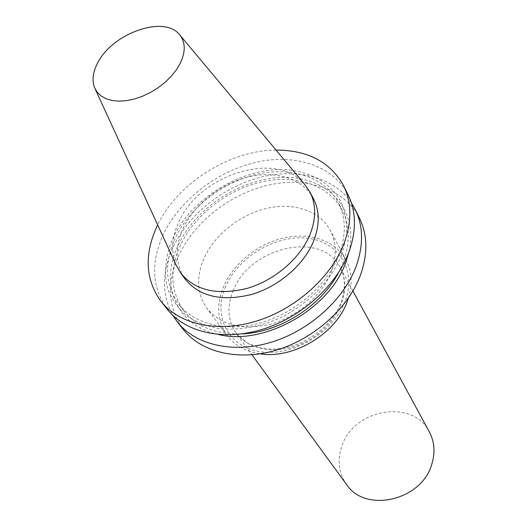 <?xml version="1.0" encoding="UTF-8"?>
<svg xmlns="http://www.w3.org/2000/svg" width="527" height="527" viewBox="0 0 527 527"><rect width="100%" height="100%" fill="white"/><g stroke="black" fill="none" stroke-linecap="round" stroke-linejoin="round"><path stroke-width="0.4" stroke-dasharray="2.63 1.98" d="M429.34 431.903C412.661 398.122 353.07 409.077 341.687 446.665C337.122 460.44 338.703 472.982 346.437 484.306M313.321 198.422C302.663 178.515 275.838 170.307 248.283 176.927C220.708 183.567 194.43 204.193 183.159 228.303C174.549 247.571 175.274 264.58 185.32 279.317M304.138 183.686C275.917 150.024 198.929 174.878 178.785 222.078C171.789 237.321 170.847 251.531 175.959 264.706M348.281 195.247C333.624 165.689 295.318 153.357 256.254 162.237C217.124 171.156 179.747 199.97 163.377 234.304C150.432 262.683 151.796 287.762 167.454 309.533M276.043 150.083C229.706 150.215 177.658 183.106 157.659 224.904M341.648 254.923L346.391 236.412C347.207 224.331 345.6 213.178 341.562 202.954C331.615 183.62 311.174 171.762 286.563 169.747C242.763 166.993 191.821 197.697 172.988 238.059C165.419 255.621 163.647 272.492 167.658 288.664C171.492 298.796 177.52 307.597 185.741 315.074C195.122 321.575 206.11 326.061 218.718 328.552C238.454 330.706 260.41 326.819 281.431 317.274C309.059 303.302 331.476 279.903 341.648 254.923M338.354 272.874L343.202 262.288C350.172 243.066 349.928 225.899 342.484 210.787C329.349 185.036 295.726 174.141 261.425 181.953C227.071 189.799 194.384 215.24 180.306 245.457C169.338 270.134 170.557 291.971 183.976 310.97C196.782 326.885 216.063 334.52 241.827 333.874M339.124 254.673C346.193 235.345 345.995 218.106 338.538 202.954C325.363 177.144 291.543 166.334 256.985 174.285C222.387 182.27 189.41 207.895 175.135 238.27C164.002 263.072 165.155 284.995 178.594 304.039C194.397 324.546 227.736 332.656 262.103 322.432C296.444 312.228 327.741 284.468 339.124 254.673M348.933 252.064C358.867 209.799 327.992 177.27 285.542 177.335C243.151 176.967 196.004 206.782 178.172 245.239C159.483 283.374 175.781 325.87 218.494 334.507M351.318 202.717C333.749 176.967 296.405 167.797 259.541 177.494C222.631 187.283 188.251 214.845 172.955 247.42C161.717 272.189 161.697 294.876 172.902 315.482M359.625 218.448C345.08 189.101 307.458 176.499 269.218 184.918C230.918 193.376 194.489 221.571 178.778 255.391C166.374 283.348 167.961 308.13 183.548 329.737M348.472 298.018C352.682 283.994 351.898 271.418 346.127 260.279C335.692 240.76 310.172 232.111 284.224 237.861C258.256 243.639 233.83 263.052 223.764 286.148C216.103 304.613 217.223 321.068 227.117 335.495C234.706 345.488 245.734 351.595 260.206 353.815M331.167 271.892C336.839 256.399 336.536 242.552 330.258 230.352C319.705 210.629 293.539 202.177 266.814 208.343C240.062 214.529 214.739 234.528 204.094 258.131C195.985 276.998 196.92 293.723 206.9 308.321C221.241 325.541 242.769 330.745 271.491 323.94C298.025 316.384 322.26 295.113 331.167 271.892M233.277 290.39C226.742 306.378 227.697 320.627 236.149 333.143C248.474 348.222 266.8 353.024 291.121 347.55C313.565 341.417 333.966 323.492 341.391 303.618C346.167 290.186 345.745 278.118 340.126 267.42C321.799 230.2 249.739 246.985 233.277 290.39M225.668 286.378C212.644 315.587 227.592 346.845 260.252 351.68C292.722 356.983 333.914 332.399 345.277 300.838C357.135 269.343 337.563 240.701 306.115 238.132C274.804 235.114 238.25 257.077 225.668 286.378M352.912 291.003L340.126 267.42C345.462 277.433 345.791 289.027 341.101 302.215C333.901 319.718 320.627 333.163 301.286 342.55C290.581 347.155 280.028 349.335 269.626 349.098L262.268 348.334L247.506 343.169L236.149 333.143L251.959 354.809M342.484 210.787L338.538 202.954M346.127 260.279L330.258 230.352M179.147 34.196L180.234 35.487M94.557 87.66L95.262 89.195M227.117 335.495L206.9 308.321M183.976 310.97L178.594 304.039"/><path stroke-width="0.79" d="M251.959 354.809L346.437 484.306C365.152 513.66 422.358 500.538 431.969 463.635C435.322 452.173 434.446 441.593 429.34 431.903L352.912 291.003M95.262 89.195L175.959 264.706L180.807 273.256L185.32 279.317C199.825 296.694 221.926 301.74 251.623 294.461C279.086 286.438 304.349 264.442 313.796 240.674C319.817 224.818 319.658 210.734 313.321 198.422L309.777 191.742L304.138 183.686L180.234 35.487M180.807 273.256C195.346 290.654 217.559 295.667 247.459 288.289C275.114 280.166 300.594 258.013 310.153 234.14C316.253 218.211 316.128 204.074 309.777 191.742M157.659 224.904L157.204 225.846C144.042 254.396 145.3 279.587 160.992 301.418L167.454 309.533C185.458 332.333 223.152 341.239 261.991 329.467C300.805 317.722 336.048 286.181 348.736 252.585C356.483 231.169 356.331 212.052 348.281 195.247L343.723 185.926C330.534 162.099 307.972 150.149 276.043 150.083M160.992 301.418C179.042 324.276 217.012 333.117 256.241 321.147C295.436 309.211 331.114 277.36 344.012 243.533C351.891 221.979 351.799 202.776 343.723 185.926M218.494 334.507C264.086 346.008 329.632 309.132 345.705 262.545L348.933 252.064M172.902 315.482L177.467 322.102C195.398 344.81 232.651 353.808 270.891 342.339C309.105 330.89 343.69 299.83 356.048 266.576C363.59 245.384 363.353 226.419 355.336 209.68L351.318 202.717M177.467 322.102L183.548 329.737C201.433 352.372 238.408 361.423 276.286 350.139C314.132 338.874 348.321 308.104 360.481 275.068C367.905 254.007 367.615 235.134 359.625 218.448L355.336 209.68M260.206 353.815C293.467 359.335 336.285 333.492 347.418 301.095L348.472 298.018M180.129 63.563C185.886 51.448 185.557 41.659 179.147 34.196C163.482 15.171 112.646 33.366 97.917 62.476C92.877 71.843 91.757 80.236 94.557 87.66L97.212 92.225L101.105 95.967L106.138 98.766L112.179 100.519L119.043 101.158L126.539 100.65L134.431 99.004L142.461 96.263L150.393 92.502L157.962 87.844L164.918 82.443L171.058 76.461L176.176 70.098L180.129 63.563M241.827 333.874C279.178 332.583 321.16 306.049 338.354 272.874"/></g></svg>
